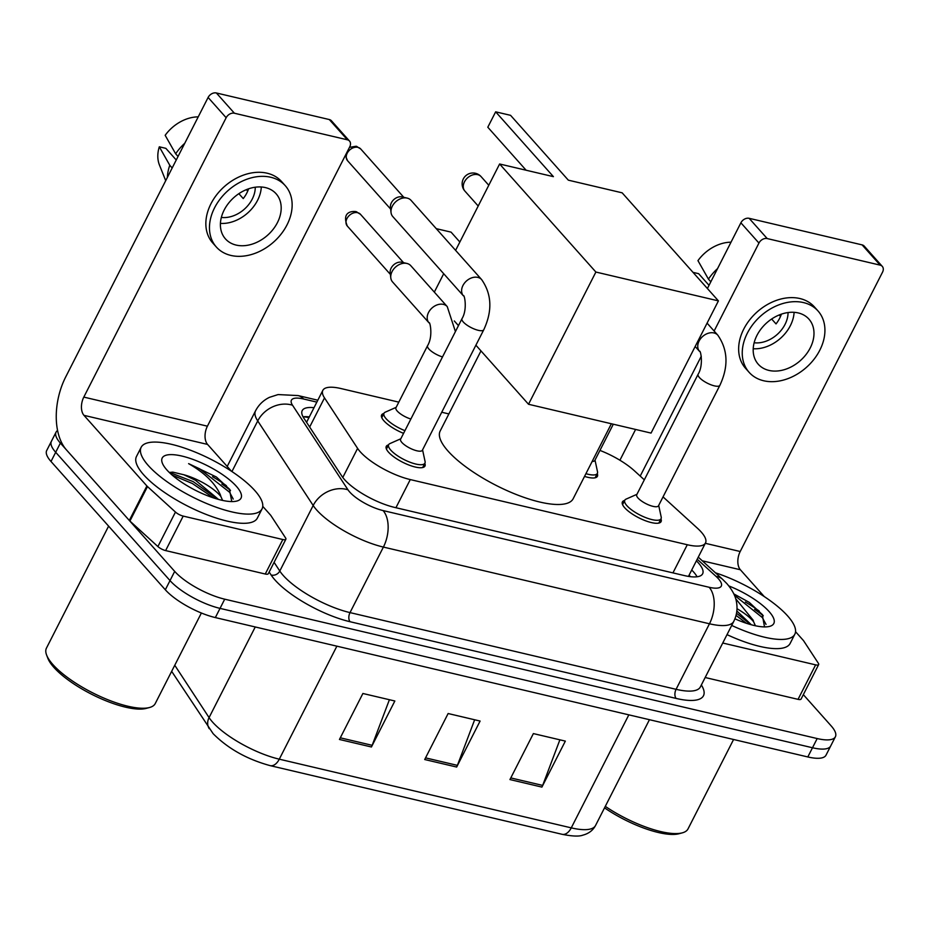 <?xml version="1.0" encoding="UTF-8"?>
<svg xmlns="http://www.w3.org/2000/svg" width="929" height="929" viewBox="0 0 929 929"><rect width="100%" height="100%" fill="white"/><g stroke="black" fill="none" stroke-linecap="round" stroke-linejoin="round"><path stroke-width="1.39" d="M403.569 433.344A21.704 6.712 -153 0 1 383.909 420.791A21.704 6.712 -153 0 1 381.622 414.949A21.704 6.712 -153 0 1 383.886 413.486M660.949 518.928A21.704 6.712 -153 0 1 661.088 521.622A21.704 6.712 -153 0 1 645.237 520.658A21.704 6.712 -153 0 1 624.706 507.757A21.704 6.712 -153 0 1 622.407 501.915A21.704 6.712 -153 0 1 624.683 500.452M424.808 463.374A21.704 6.712 -153 0 1 424.959 466.079A21.704 6.712 -153 0 1 409.108 465.104A21.704 6.712 -153 0 1 388.566 452.214A21.704 6.712 -153 0 1 386.278 446.361A21.704 6.712 -153 0 1 388.543 444.898M398.796 402.141L341.059 388.566A40.702 12.576 27 0 0 322.851 390.343A40.702 12.576 27 0 0 324.5 397.902L357.607 448.393A40.702 12.576 27 0 0 360.255 451.796A40.702 12.576 27 0 0 410.27 479.573L687.286 544.742A40.702 12.576 27 0 0 705.494 542.954A40.702 12.576 27 0 0 697.586 528.369L663.039 496.887M448.881 413.928L441.728 412.244M644.32 479.828L634.414 470.806A40.702 12.576 27 0 0 599.948 450.414M597.254 473.627A21.704 6.712 -153 0 1 597.405 476.322A21.704 6.712 -153 0 1 584.538 476.403M314.014 407.692A40.702 12.576 27 0 0 302.204 410.606A40.702 12.576 27 0 0 303.853 418.166L341.918 476.229A40.702 12.576 27 0 0 344.566 479.631A40.702 12.576 27 0 0 394.593 507.408L684.418 575.585A40.702 12.576 27 0 0 702.626 573.808A40.702 12.576 27 0 0 696.402 560.814M803.33 694.648L831.095 725.816A40.702 12.576 -153 0 1 835.392 736.767A40.702 12.576 -153 0 1 817.183 738.555L224.713 599.182A40.702 12.576 -153 0 1 174.698 571.393L60.373 443.087A40.702 12.576 -153 0 1 56.077 432.124A40.702 12.576 -153 0 1 57.563 430.499M835.392 736.767L826.02 755.161A40.702 12.576 -153 0 1 807.812 756.949L215.342 617.576A40.702 12.576 -153 0 1 165.327 589.787L51.002 461.481L55.694 452.284A40.702 12.576 -153 0 1 51.397 441.321A40.702 12.576 -153 0 0 55.694 452.284L170.019 580.59L55.694 452.284L60.373 443.087M215.342 617.576L220.034 608.379A40.702 12.576 -153 0 1 170.019 580.59A40.702 12.576 -153 0 0 220.034 608.379L812.492 747.752L220.034 608.379L224.713 599.182M830.712 745.964A40.702 12.576 -153 0 1 812.492 747.752A40.702 12.576 -153 0 0 830.712 745.964M691.71 570.011A40.702 12.576 -153 0 1 697.087 576.781M303.051 416.831A40.702 12.576 -153 0 1 309.322 416.889M559.885 739.832L542.652 785.411A10.858 6.41 103.2 0 1 541.909 787.095L565.343 741.11L533.374 733.585L509.951 779.57L541.909 787.095M389.402 699.723L372.157 745.313A10.858 6.41 103.2 0 1 371.426 746.986L394.848 701L362.891 693.487L339.457 739.472L371.426 746.986M474.649 719.778L457.405 765.368A10.858 6.41 103.2 0 1 456.662 767.04L480.096 721.055L448.126 713.53L424.704 759.527L456.662 767.04M51.002 461.481A40.702 12.576 -153 0 1 46.705 450.519L56.077 432.124M212.532 476.693A54.265 16.768 -153 0 1 226.444 485.739M282.834 539.528A6.782 2.102 27 0 0 285.877 539.226L268.295 573.727A6.782 2.102 -153 0 1 265.264 574.017L282.834 539.528L183.199 516.094L165.629 550.583A6.782 2.102 -153 0 1 157.895 546.554L129.909 521.053A6.782 2.102 -153 0 1 129.305 520.449L66.4 449.833A54.265 32.062 103.2 0 1 65.762 376.837L208.108 97.464A6.782 5.051 -41.7 0 1 216.364 92.97L234.41 113.233A6.782 5.051 138.3 0 0 226.153 117.728L83.807 397.101A13.563 8.013 -76.8 0 0 83.97 415.344L146.887 485.96A6.782 2.102 27 0 0 147.49 486.564L175.465 512.065A6.782 2.102 27 0 0 183.199 516.094M265.264 574.017L165.629 550.583M231.46 471.235L207.573 444.422A13.563 8.013 -76.8 0 1 207.411 426.179L349.757 146.805A6.782 5.051 138.3 0 0 349.501 141.045A6.782 5.051 138.3 0 0 347.365 139.803L329.307 119.551L216.364 92.97M329.307 119.551A6.782 5.051 -41.7 0 1 331.444 120.782L349.501 141.045M347.365 139.803L234.41 113.233M285.877 539.226A6.782 2.102 27 0 0 285.598 537.972L270.931 515.607A6.782 2.102 27 0 0 270.49 515.038L262.756 506.363M265.439 187.6A33.92 25.28 138.3 0 0 228.418 203.393A33.92 25.28 138.3 0 0 225.468 238.904A33.92 25.28 138.3 0 0 236.152 245.082A33.92 25.28 138.3 0 0 273.172 229.277A33.92 25.28 138.3 0 0 276.122 193.778A33.92 25.28 138.3 0 0 265.439 187.6M176.243 159.997L165.861 148.35L159.312 146.805L169.786 165.281L172.179 167.975M285.238 185.649L281.626 181.596A46.125 34.385 138.3 0 0 267.099 173.2A46.125 34.385 138.3 0 0 216.759 194.684A46.125 34.385 138.3 0 0 212.741 242.968L216.352 247.021A46.125 34.385 138.3 0 0 230.88 255.429A46.125 34.385 138.3 0 0 281.232 233.945A46.125 34.385 138.3 0 0 285.238 185.649A46.125 34.385 138.3 0 0 270.711 177.253A46.125 34.385 138.3 0 0 220.37 198.736A46.125 34.385 138.3 0 0 216.352 247.021M169.786 165.281A44.766 33.374 138.3 0 0 167.371 177.404M247.729 191.084L246.417 189.632M159.312 146.805A35.279 26.291 138.3 0 0 159.44 164.99L165.71 180.679M184.778 143.252A44.766 33.374 138.3 0 0 175.651 153.784L165.165 135.309A35.279 26.291 138.3 0 1 198.225 116.857M178.043 156.478L175.651 153.784M221.346 217.421A27.138 20.229 138.3 0 0 255.266 187.205M238.869 193.673L243.235 198.574A27.138 20.229 -41.7 0 0 248.577 188.819M220.428 223.401A33.92 25.28 138.3 0 0 261.304 186.984M201.384 613.012L155.248 703.555A61.047 18.87 -153 0 1 149.511 707.515L146.178 708.397A58.341 18.023 -153 0 1 100.39 698.434A58.341 18.023 -153 0 1 53.859 667.359A58.341 18.023 -153 0 1 47.855 658.301L46.624 655.084A61.047 18.87 -153 0 1 46.45 648.117L108.612 526.128M149.511 707.515A61.047 18.87 -153 0 1 101.586 697.087A61.047 18.87 -153 0 1 52.895 664.56A61.047 18.87 -153 0 1 46.624 655.084M254.883 490.628A67.84 20.961 -153 0 1 262.048 508.895A67.84 20.961 -153 0 1 212.497 505.864A67.84 20.961 -153 0 1 148.326 465.557A67.84 20.961 -153 0 1 141.162 447.29A67.84 20.961 -153 0 1 190.712 450.321A67.84 20.961 -153 0 1 254.883 490.628M262.048 508.895L257.356 518.092A67.84 20.961 -153 0 1 207.806 515.061A67.84 20.961 -153 0 1 143.635 474.754A67.84 20.961 -153 0 1 136.47 456.499L141.162 447.29M218.536 499.43L195.473 480.247L183.884 474.765L172.736 472.118L169.31 472.466M183.884 474.765A30.657 9.476 -153 0 1 219.825 495.25A30.657 9.476 -153 0 1 220.835 496.458L222.623 500.429M166.86 469.923A44.232 13.668 -153 0 1 162.32 463.06A44.232 13.668 -153 0 1 188.134 457.776A44.232 13.668 -153 0 1 236.338 486.262A44.232 13.668 -153 0 1 236.86 501.045A44.232 13.668 -153 0 1 202.139 493.485A44.232 13.668 -153 0 1 166.86 469.923M231.751 501.579L229.393 489.014M229.951 489.746L216.469 477.053L188.61 463.641C204.554 472.78 215.145 483.208 220.417 494.936L220.835 496.458M217.932 499.256L193.232 481.652L169.542 472.396M229.649 489.339L216.469 477.053M213.612 497.944L192.303 483.475L172.179 475.091M233.237 499.07L229.568 492.242L199.747 468.878L188.61 463.641M611.363 423.752L573.147 498.757A74.622 23.062 -153 0 1 518.637 495.424A74.622 23.062 -153 0 1 448.057 451.099A74.622 23.062 -153 0 1 440.172 431.01L480.978 350.907M568.339 180.168L510.578 115.335L495.656 111.828L553.417 176.649L499.616 163.992L595.884 272.046L718.419 300.88L622.151 192.826L568.339 180.168M434.331 292.112L443.702 273.718M455.605 250.365L499.616 163.992M718.419 300.88L651.055 433.088L528.52 404.266L595.884 272.046M454.293 320.958L458.461 325.626M475.892 345.193L528.52 404.266M495.656 111.828L487.806 127.227L526.128 170.228M436.27 228.662L451.064 232.134L459.855 242.016M481.663 279.617C491.824 294.272 492.521 310.994 483.754 329.783L422.358 450.263A12.205 3.774 -153 0 1 413.44 449.717A12.205 3.774 -153 0 1 401.885 442.471A12.205 3.774 -153 0 1 400.596 439.185L461.992 318.693C467.833 309.136 464.186 293.599 463.432 295.863A12.205 9.104 -41.7 0 1 464.5 283.078A12.205 9.104 -41.7 0 1 477.82 277.388A12.205 9.104 -41.7 0 1 478.412 277.55A12.205 9.104 -41.7 0 1 481.663 279.617L411.024 200.327A12.205 9.104 -41.7 0 0 407.181 198.109A12.205 9.104 -41.7 0 0 407.157 198.098A12.205 9.104 -41.7 0 0 392.317 206.203A12.205 9.104 -41.7 0 0 391.028 212.474A12.205 9.104 -41.7 0 0 392.793 216.573L463.432 295.863M422.567 449.845L425.076 461.516A20.345 6.294 -153 0 1 424.925 463.165A20.345 6.294 -153 0 1 410.061 462.247A20.345 6.294 -153 0 1 390.807 450.159A20.345 6.294 -153 0 1 388.659 444.677A20.345 6.294 -153 0 1 389.901 443.597L400.805 438.767M391.028 212.474L390.435 207.306A8.814 6.573 -41.7 0 1 391.376 202.777A8.814 6.573 -41.7 0 1 402.094 196.925A8.814 6.573 -41.7 0 1 402.106 196.925L407.157 198.098M717.803 335.16C727.953 349.815 728.65 366.537 719.882 385.326L658.487 505.817A12.205 3.774 -153 0 1 649.568 505.271A12.205 3.774 -153 0 1 638.026 498.014A12.205 3.774 -153 0 1 636.725 494.727L698.12 374.248C703.973 364.679 700.315 349.153 699.56 351.406A12.205 9.104 -41.7 0 1 700.629 338.632A12.205 9.104 -41.7 0 1 713.96 332.942A12.205 9.104 -41.7 0 1 714.54 333.105A12.205 9.104 -41.7 0 1 717.803 335.16L707.085 323.141M658.696 505.399L661.204 517.07A20.345 6.294 -153 0 1 661.053 518.707A20.345 6.294 -153 0 1 646.189 517.801A20.345 6.294 -153 0 1 626.936 505.713A20.345 6.294 -153 0 1 624.787 500.232A20.345 6.294 -153 0 1 626.03 499.14L636.946 494.309M410.873 419.025A12.205 3.774 -153 0 1 397.229 411.048A12.205 3.774 -153 0 1 395.94 407.761L427.572 345.681C433.425 336.124 429.767 320.586 429.012 322.851A12.205 9.104 -41.7 0 1 428.548 312.469A12.205 9.104 -41.7 0 1 443.992 304.538A12.205 9.104 -41.7 0 1 447.244 306.605L455.419 331.583M429.012 322.851L392.549 281.928A12.205 9.104 -41.7 0 1 390.784 277.829A12.205 9.104 -41.7 0 1 392.084 271.547A12.205 9.104 -41.7 0 1 406.914 263.453A12.205 9.104 -41.7 0 1 410.781 265.682L447.244 306.605M404.939 430.661A20.345 6.294 -153 0 1 386.15 418.747A20.345 6.294 -153 0 1 384.002 413.266A20.345 6.294 -153 0 1 385.245 412.174L396.149 407.343M390.784 277.829L390.192 272.65A8.814 6.573 -41.7 0 1 391.132 268.121A8.814 6.573 -41.7 0 1 401.851 262.268A8.814 6.573 -41.7 0 1 401.862 262.28L406.914 263.453M613.303 424.205L594.792 460.517A12.205 3.774 -153 0 1 592.156 461.446M595.013 460.099L597.51 471.758A20.345 6.294 -153 0 1 597.359 473.407A20.345 6.294 -153 0 1 585.932 473.674M745.325 602.027A54.265 16.768 -153 0 1 759.225 611.073M815.627 664.862A6.782 2.102 27 0 0 818.658 664.572L801.088 699.061A6.782 2.102 -153 0 1 798.046 699.351L815.627 664.862L722.75 643.019M798.046 699.351L705.169 677.508M619.922 460.227L635.599 429.453M707.41 288.513L740.889 222.809A6.782 5.051 -41.7 0 1 749.146 218.315L767.203 238.567A6.782 5.051 138.3 0 0 758.947 243.061L714.122 331.038M764.253 596.569L740.367 569.756A13.563 8.013 -76.8 0 1 740.204 551.512L882.55 272.139A6.782 5.051 138.3 0 0 882.283 266.379A6.782 5.051 138.3 0 0 880.146 265.137L862.1 244.884L749.146 218.315M862.1 244.884A6.782 5.051 -41.7 0 1 864.237 246.115L882.283 266.379M880.146 265.137L767.203 238.567M701.279 356.237L640.209 476.089M818.658 664.572A6.782 2.102 27 0 0 818.379 663.306L803.724 640.94A6.782 2.102 27 0 0 803.283 640.371L795.549 631.697M798.232 312.934A33.92 25.28 138.3 0 0 761.211 328.727A33.92 25.28 138.3 0 0 758.261 364.238A33.92 25.28 138.3 0 0 768.945 370.416A33.92 25.28 138.3 0 0 805.966 354.623A33.92 25.28 138.3 0 0 808.915 319.111A33.92 25.28 138.3 0 0 798.232 312.934M709.036 285.331L698.654 273.683L693.011 272.36M818.031 310.983L814.419 306.93A46.125 34.385 138.3 0 0 799.892 298.534A46.125 34.385 138.3 0 0 749.552 320.017A46.125 34.385 138.3 0 0 745.534 368.302L749.146 372.355A46.125 34.385 138.3 0 0 763.673 380.762A46.125 34.385 138.3 0 0 814.013 359.279A46.125 34.385 138.3 0 0 818.031 310.983A46.125 34.385 138.3 0 0 803.504 302.587A46.125 34.385 138.3 0 0 753.152 324.07A46.125 34.385 138.3 0 0 749.146 372.355M780.511 316.429L779.21 314.966M717.571 268.586A44.766 33.374 138.3 0 0 708.432 279.118L697.958 260.643A35.279 26.291 138.3 0 1 731.007 242.19M710.824 281.812L708.432 279.118M754.139 342.755A27.138 20.229 138.3 0 0 788.047 312.55M771.651 319.007L776.017 323.907A27.138 20.229 -41.7 0 0 781.37 314.153M753.222 348.735A33.92 25.28 138.3 0 0 794.098 312.318M733.585 739.484L688.029 828.889A61.047 18.87 -153 0 1 682.304 832.848L678.96 833.743A58.341 18.023 -153 0 1 604.535 807.847M682.304 832.848A61.047 18.87 -153 0 1 605.29 806.36M715.458 572.81A67.84 20.961 -153 0 1 787.664 615.962A67.84 20.961 -153 0 1 794.829 634.228A67.84 20.961 -153 0 1 731.704 625.438M794.829 634.228L790.149 643.425A67.84 20.961 -153 0 1 727.012 634.635M751.329 624.764L736.848 610.968M736.999 608.727A30.657 9.476 -153 0 1 752.618 620.595A30.657 9.476 -153 0 1 753.628 621.791L755.416 625.763M728.812 585.92A44.232 13.668 -153 0 1 769.131 611.596A44.232 13.668 -153 0 1 769.642 626.378A44.232 13.668 -153 0 1 734.92 618.819M764.532 626.912L762.186 614.348M762.744 615.079L749.262 602.387L733.829 593.898M735.652 598.659L753.198 620.27L753.628 621.791M750.725 624.602L736.523 613.233M762.442 614.673L749.262 602.387M746.393 623.278L736.047 615.37M766.03 624.404L762.349 617.576L734.421 595.234M342.789 477.46L357.607 448.393M688.54 576.421A40.702 25.698 132.3 0 0 688.47 576.386L705.494 542.954M395.928 507.722L410.27 479.573M309.659 427.026L324.5 397.902M672.944 572.891L687.286 544.742M316.847 402.118L303.562 398.994A27.138 8.384 27 0 0 292.519 405.218L347.969 489.792A27.138 8.384 27 0 0 349.745 492.056A27.138 8.384 27 0 0 383.085 510.578L709.152 587.279A27.138 8.384 27 0 0 718.431 578.79A27.138 8.384 27 0 0 716.015 576.363L697.203 559.223M716.015 576.363A27.138 17.128 132.3 0 1 722.576 579.301L726.977 583.726C732.516 590.252 735.71 596.476 736.546 602.422C737.672 609.052 736.743 615.381 733.759 621.408A54.265 16.768 -153 0 1 709.466 623.777L383.398 547.076A54.265 16.768 -153 0 1 316.708 510.033A54.265 16.768 -153 0 1 313.178 505.492L279.792 571.033A54.265 16.768 27 0 0 283.322 575.562A54.265 16.768 27 0 0 350.012 612.606L676.08 689.318A54.265 16.768 27 0 0 700.361 686.937L700.292 687.065M701.36 684.987A61.047 18.87 -153 0 1 676.161 698.434L350.094 621.733A6.782 4.006 103.2 0 1 350.012 612.606L383.398 547.076A27.138 16.025 -76.8 0 0 383.085 510.578M350.094 621.733A61.047 18.87 -153 0 1 275.065 580.068A61.047 18.87 -153 0 1 271.094 574.958L269.166 572.02M174.698 571.393L165.327 589.787M817.183 738.555L807.812 756.949M347.969 489.792A27.138 22.702 146.7 0 0 313.178 505.492L257.728 420.93L231.936 471.549M292.519 405.218A27.138 22.702 146.7 0 0 257.728 420.93A54.265 16.768 -153 0 1 255.533 410.85L227.199 466.451M274.101 562.347L279.792 571.033A6.782 5.679 -33.3 0 1 271.094 574.958M709.152 587.279A27.138 16.025 -76.8 0 1 709.466 623.777L676.08 689.318A6.782 4.006 103.2 0 0 676.161 698.434M303.562 398.994A27.138 16.025 -76.8 0 0 298.07 395.568L278.096 394.57L269.48 397.333C263.348 400.306 258.692 404.812 255.533 410.85M174.757 665.257L209.071 717.594A54.265 16.768 27 0 0 212.602 722.135A54.265 16.768 27 0 0 279.292 759.179A13.563 8.013 103.2 0 1 270.165 765.635C247.091 759.33 228.081 748.669 213.124 733.666L171.656 671.33M209.257 728.684A13.563 11.345 146.7 0 1 209.071 717.594L255.254 626.959M336.879 646.166L279.292 759.179L571.265 827.867A54.265 16.768 27 0 0 595.547 825.486C592.911 830.421 588.672 833.638 582.82 835.159C579.127 836.599 572.241 836.309 562.138 834.312A13.563 8.013 -76.8 0 0 571.265 827.867L628.84 714.842M457.405 765.368L425.54 757.867M372.157 745.313L340.293 737.812M542.652 785.411L510.787 777.921M207.411 426.179L83.807 397.101M207.573 444.422L83.97 415.344M129.305 520.449L146.887 485.96M226.153 117.728L208.108 97.464M147.49 486.564L129.909 521.053M157.895 546.554L175.465 512.065M221.845 484.044A54.265 16.768 -153 0 1 230.508 490.5M464.465 181.84A10.858 8.094 138.3 0 0 464.883 191.072A10.858 10.858 0 0 1 475.474 173.282A10.858 10.858 0 0 1 481.094 176.626A10.858 8.094 138.3 0 0 477.669 174.652A10.858 8.094 138.3 0 0 464.465 181.84M345.344 155.48L347.551 160.694A8.814 6.573 -41.7 0 1 348.317 151.462A8.814 6.573 -41.7 0 1 357.944 147.363A8.814 6.573 -41.7 0 1 360.719 148.965L403.801 197.32M349.49 147.339L356.155 146.248A8.814 5.214 103.2 0 1 357.944 147.363M483.754 329.783A12.205 3.774 -153 0 1 478.876 330.445A12.205 3.774 -153 0 1 463.281 321.98A12.205 3.774 -153 0 1 461.992 318.693M719.882 385.326A12.205 3.774 -153 0 1 715.005 385.999A12.205 3.774 -153 0 1 699.409 377.534A12.205 3.774 -153 0 1 698.12 374.248M360.475 214.309L355.912 211.591C353.183 211.208 341.164 210.918 347.307 226.049A8.814 6.573 -41.7 0 1 348.073 216.817A8.814 6.573 -41.7 0 1 357.7 212.706A8.814 6.573 -41.7 0 1 360.475 214.309L403.558 262.675M355.912 211.591A8.814 5.214 103.2 0 1 357.7 212.706M442.506 356.933A12.205 3.774 -153 0 1 428.861 348.967A12.205 3.774 -153 0 1 427.572 345.681M740.204 551.512L705.32 543.302M740.367 569.756L702.266 560.802M758.947 243.061L740.889 222.809M754.638 609.389A54.265 16.768 -153 0 1 763.301 615.834M308.985 417.562L303.678 416.761M690.572 576.7L689.028 575.295M306.57 422.3L322.851 390.343M733.759 621.408L700.361 686.937M317.823 400.213L298.07 395.568M722.576 579.301L698.271 557.156M562.138 834.312L270.165 765.635M595.547 825.486L649.452 719.696M478.203 206.017L464.883 191.072M488.782 185.254L481.094 176.626M424.925 463.165L422.695 467.542M388.659 444.677L386.429 449.055M347.551 160.694L390.633 209.06M360.719 148.965L356.155 146.248M661.053 518.707L658.824 523.085M624.787 500.232L622.558 504.61M699.56 351.406L695.182 346.494M384.002 413.266L381.773 417.644M347.307 226.049L390.389 274.403M597.359 473.407L595.129 477.785"/></g></svg>
